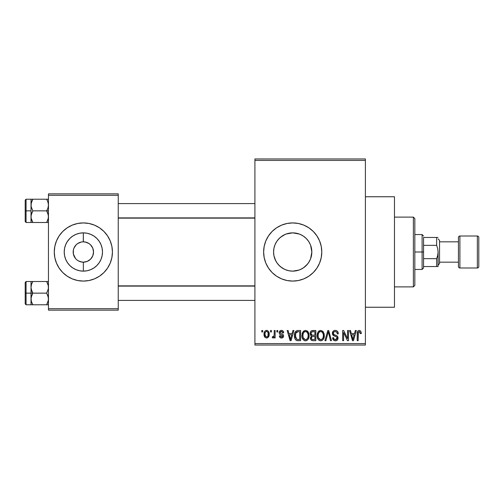 <?xml version="1.0" encoding="UTF-8"?>
<svg xmlns="http://www.w3.org/2000/svg" width="504" height="504" viewBox="0 0 504 504"><rect width="100%" height="100%" fill="white"/><g stroke="black" fill="none" stroke-linecap="round" stroke-linejoin="round"><path stroke-width="0.76" d="M74.876 246.368L74.441 247.086M75.48 258.445L73.37 253.984L73.37 250.016L73.949 248.107L76.161 244.805L77.698 243.539L81.371 242.021L79.462 242.6M80.356 261.727L83.33 262.174M299.004 270.068L292.711 271.133L288.918 270.755L292.711 271.133A19.133 19.133 0 0 1 273.577 252A19.133 19.133 0 0 1 292.711 232.867L288.924 233.245L285.333 234.347L280.558 237.22L277.931 239.847M277.937 264.159L280.564 266.786L284.413 269.243M275.814 260.978L273.949 255.767L273.577 251.994L273.956 248.214L273.577 251.994L273.949 255.767L275.052 259.371L276.816 262.653M276.816 241.347L275.839 242.966M264.191 257.689A29.075 29.075 0 0 0 292.711 281.075A29.075 29.075 0 0 1 263.63 252A29.075 29.075 0 0 1 292.711 222.926A29.075 29.075 0 0 0 264.191 246.311M265.841 240.874L264.191 246.33A29.075 29.075 0 0 0 264.184 257.657L263.63 252L264.191 246.33L265.841 240.874L268.531 235.847L272.147 231.437L276.551 227.821L281.579 225.137L287.034 223.48L292.711 222.926L298.381 223.48L303.836 225.137L308.864 227.821L313.267 231.437L316.884 235.847L319.574 240.874L321.224 246.33L321.785 252L321.224 257.67L319.574 263.126L316.884 268.153L313.267 272.563L308.864 276.179L303.836 278.863L298.381 280.52L292.711 281.075L287.034 280.52L281.579 278.863L276.551 276.179L272.147 272.563L268.531 268.153L265.841 263.126L264.191 257.67M279.342 333.61L279.361 331.859L280.558 330.529L282.139 330.46L283.343 331.443L283.721 332.753L282.794 332.886L282.404 331.846L281.402 331.43L280.507 331.726L280.155 332.583L280.438 333.295L282.719 334.246L283.424 335.072L283.557 336.351L282.87 337.611L281.295 338.033L279.966 337.466L279.361 335.929L280.287 335.796L280.615 336.659L281.471 336.987L282.278 336.792L282.662 336.08L282.366 335.469L279.764 334.341M365.4 307.245L394.474 307.245L394.474 196.755L365.4 196.755L394.474 196.755L394.474 307.245L365.4 307.245M82.517 262.143L83.355 262.174A10.174 10.174 0 0 1 73.175 252A10.174 10.174 0 0 1 83.355 241.826A10.174 10.174 0 0 0 73.175 252A10.174 10.174 0 0 0 83.355 262.174L83.355 271.133A19.133 19.133 0 0 1 64.222 252A19.133 19.133 0 0 1 83.355 232.867L83.267 241.826M67.152 241.826L69.823 238.474L72.727 236.093L76.035 234.322L79.619 233.232L83.355 232.867L87.085 233.232L90.676 234.322L93.983 236.093L96.881 238.474L99.263 241.372L101.033 244.679L102.117 248.27L102.488 252L102.117 255.73L101.033 259.321L99.263 262.628L96.881 265.526L93.983 267.908L90.676 269.678L87.085 270.768L83.355 271.133L79.619 270.768L76.035 269.678L72.727 267.908L69.823 265.526L67.448 262.628L65.677 259.321L64.588 255.73L64.222 252L64.588 248.27L65.677 244.679L67.448 241.372M67.152 262.174L67.448 262.628M78.536 260.965L81.913 262.074M76.885 259.856L76.161 259.195M74.441 256.914L74.894 257.651M82.026 241.907L83.355 241.826L82.026 241.907M67.215 276.186A29.075 29.075 0 0 0 83.336 281.075A29.075 29.075 0 0 1 54.275 252A29.075 29.075 0 0 1 83.355 222.926A29.075 29.075 0 0 0 67.215 227.814M67.183 227.833A29.075 29.075 0 0 0 62.805 231.431M62.786 231.449A29.075 29.075 0 0 0 56.492 240.862M56.486 240.881A29.075 29.075 0 0 0 56.486 263.119L54.835 257.67L54.275 252L54.835 246.33L56.492 240.874L59.176 235.847L62.792 231.437L67.202 227.821L72.23 225.137L77.679 223.48L83.355 222.926L89.025 223.48L94.481 225.137L99.508 227.821L103.912 231.437L107.528 235.847L110.218 240.874L111.869 246.33L112.43 252L111.869 257.67L110.218 263.126L107.528 268.153L103.912 272.563L99.508 276.179L94.481 278.863L89.025 280.52L83.355 281.075L77.679 280.52L72.23 278.863L67.202 276.179L62.792 272.563L59.176 268.153L56.492 263.126L54.835 257.67M56.492 263.138A29.075 29.075 0 0 0 62.786 272.551M62.805 272.57A29.075 29.075 0 0 0 67.183 276.167M99.553 241.826L99.263 241.372M86.354 242.273L83.355 241.826L85.34 242.021L89.006 243.539L90.55 244.805L92.755 248.107L92.263 247.086M93.335 253.984L93.53 252L92.755 255.893L90.55 259.195L87.249 261.4L83.444 262.174M99.553 262.174L99.263 262.628M92.755 248.107L93.53 252M254.911 160.411L254.911 343.589L365.4 343.589L365.4 160.411L254.911 160.411L254.911 158.955L365.4 158.955L365.4 160.411L365.4 158.955L254.911 158.955L254.911 345.045L365.4 345.045L365.4 160.411L254.911 160.411M270.503 331.96L270.503 330.511L271.429 330.511L271.429 331.96L270.503 331.96L271.429 331.96L271.429 330.511L270.503 330.511L270.503 331.96M274.201 334.347L274.201 330.511L275.127 330.511L275.127 337.907L274.201 337.907L274.201 336.729L273.326 338.008L272.223 337.642L272.488 336.59L273.288 336.71L273.886 336.225L274.201 334.347L274.031 335.859L273.155 336.722L272.488 336.59L272.223 337.642L273.099 338.039L274.201 336.729L274.201 337.907L275.127 337.907L275.127 330.511L274.201 330.511L274.201 334.347M276.847 331.96L276.847 330.511L277.773 330.511L277.773 331.96L276.847 331.96L277.773 331.96L277.773 330.511L276.847 330.511L276.847 331.96M292.125 333.547L292.925 330.511L293.895 330.511L291.085 340.685L290.109 340.685L287.154 330.511L288.124 330.511L288.924 333.547L292.125 333.547L288.924 333.547L288.124 330.511L287.154 330.511L290.109 340.685L291.085 340.685L293.895 330.511L292.925 330.511L292.125 333.547M305.531 330.378L307.692 331.33L308.889 333.648L309.065 336.357L308.146 339.331L306.766 340.546L305.084 340.786L303.332 339.847L302.312 338.064L301.959 335.588L302.438 332.779L303.673 331.027L305.531 330.378L302.879 331.928L301.959 335.588C301.802 338.404 302.986 340.15 305.525 340.817C308.108 340.131 309.298 338.348 309.097 335.462L308.183 331.972L305.531 330.378M320.727 330.378L322.894 331.33L324.091 333.648L324.148 337.252L323.341 339.331L321.968 340.546L320.279 340.786L318.528 339.847L317.514 338.064L317.167 335.11L317.64 332.779L318.868 331.027L320.727 330.378L318.081 331.928L317.161 335.588C316.997 338.404 318.188 340.15 320.72 340.817C323.303 340.131 324.494 338.348 324.299 335.462L323.385 331.972L320.727 330.378M359.302 330.378L360.751 331.096L361.305 333.547L360.379 333.679L359.736 331.689L358.401 332.029L358.13 340.685L357.204 340.685L357.361 332.092L358.004 330.851L359.302 330.378C357.676 330.788 356.977 331.922 357.204 333.774L357.204 340.685L358.13 340.685L358.262 332.331L359.257 331.563L360.379 333.679L361.305 333.547L360.751 331.096L359.302 330.378M354.514 333.547L355.307 330.511L356.278 330.511L353.468 340.685L352.491 340.685L349.543 330.511L350.507 330.511L351.307 333.547L354.514 333.547L351.307 333.547L350.507 330.511L349.543 330.511L352.491 340.685L353.468 340.685L356.278 330.511L355.307 330.511L354.514 333.547M347.558 338.65L347.558 330.511L348.484 330.511L348.484 340.685L347.495 340.685L343.589 332.527L343.589 340.685L342.67 340.685L342.67 330.511L343.659 330.511L347.558 338.65L343.659 330.511L342.67 330.511L342.67 340.685L343.589 340.685L343.589 332.527L347.495 340.685L348.484 340.685L348.484 330.511L347.558 330.511L347.558 338.65M332.356 333.327L333.144 331.197L334.662 330.416L336.508 330.618L337.919 332.016L338.304 333.812L337.378 333.944L336.785 332.262L335.614 331.607L334.108 331.802L333.352 332.772L333.711 334.429L336.987 335.821L337.882 337.031L337.661 339.583L335.947 340.773L333.768 340.326L332.621 337.774L333.547 337.642L334.171 339.224L335.714 339.608L336.874 338.915L336.968 337.189L333.144 335.336L332.356 333.327L333.761 335.746L336.823 336.956L337.113 337.995L335.381 339.627C334.196 339.532 333.591 338.871 333.547 337.642L332.621 337.774C332.684 339.627 333.61 340.641 335.406 340.817C337.094 340.679 337.976 339.746 338.039 338.026C337.951 336.496 337.132 335.563 335.588 335.236C334.291 335.097 333.522 334.454 333.283 333.308C333.377 332.174 334.001 331.594 335.16 331.563C336.559 331.708 337.302 332.501 337.378 333.944L338.304 333.812C338.266 331.739 337.245 330.593 335.242 330.378C333.421 330.504 332.464 331.487 332.356 333.327M324.916 340.685L327.821 330.511L328.721 330.511L331.468 340.685L330.511 340.685L328.325 331.695L325.88 340.685L324.916 340.685L325.88 340.685L328.325 331.695L330.511 340.685L331.468 340.685L328.721 330.511L327.821 330.511L324.916 340.685M310.155 333.497L310.527 331.789L311.535 330.763L315.838 330.511L315.838 340.685L312.455 340.654L311.1 340.005L310.433 337.819L311.415 335.992L310.426 334.94L310.155 333.497L311.415 335.992L310.42 338.127C310.502 339.765 311.346 340.616 312.965 340.685L315.838 340.685L315.838 330.511L312.971 330.511C311.113 330.586 310.174 331.582 310.155 333.497M294.424 335.651L294.808 332.917L295.867 331.153L297.486 330.529L300.636 330.511L300.636 340.685L297.303 340.647L295.968 340.156L294.827 338.417L294.424 335.651C294.242 337.749 294.96 339.362 296.579 340.496L300.636 340.685L300.636 330.511L297.927 330.511C295.35 331.04 294.185 332.76 294.424 335.651L294.43 336.004M264.027 334.284L264.512 331.726L265.551 330.63L267.24 330.466L268.676 331.701L269.079 335.494L267.826 337.68L266.288 338.02L264.921 337.264L264.027 334.284C263.894 336.332 264.751 337.586 266.603 338.039C268.481 337.573 269.338 336.294 269.18 334.209C269.338 332.13 268.474 330.851 266.603 330.378C264.707 330.857 263.85 332.161 264.027 334.284M261.778 331.96L261.778 330.511L262.704 330.511L262.704 331.96L261.778 331.96L262.704 331.96L262.704 330.511L261.778 330.511L261.778 331.96M48.46 193.845L118.245 193.845L118.245 195.3L48.46 195.3L48.46 308.7L118.245 308.7L118.245 193.845L48.46 193.845L48.46 195.3L48.46 193.845M48.46 310.155L118.245 310.155L118.245 195.3L48.46 195.3L48.46 310.155L48.46 308.7L118.245 308.7L118.245 310.155L48.46 310.155M83.368 281.075A29.075 29.075 0 0 0 99.496 276.186M99.521 276.167A29.075 29.075 0 0 0 103.906 272.57M103.925 272.551A29.075 29.075 0 0 0 110.212 263.138M110.218 263.119A29.075 29.075 0 0 0 110.218 240.881L111.869 246.33M110.212 240.862A29.075 29.075 0 0 0 103.925 231.449M103.906 231.431A29.075 29.075 0 0 0 99.521 227.833M99.496 227.814A29.075 29.075 0 0 0 83.368 222.926M83.355 222.926A29.075 29.075 0 0 1 112.43 252A29.075 29.075 0 0 1 83.355 281.075M84.193 241.857L83.355 241.826L83.355 232.867A19.133 19.133 0 0 1 102.488 252A19.133 19.133 0 0 1 83.355 271.133L83.355 262.174L87.249 261.4M85.34 242.021L84.792 241.926M88.175 243.035L87.249 242.6M89.825 244.144L89.006 243.539M91.23 245.555L90.55 244.805M91.81 257.664L92.263 256.914M83.355 241.826A10.174 10.174 0 0 1 93.53 252A10.174 10.174 0 0 1 83.355 262.174A10.174 10.174 0 0 0 93.53 252A10.174 10.174 0 0 0 83.355 241.826L83.374 241.826M79.462 261.4L77.698 260.461M83.355 262.174L82.026 262.093M254.911 345.045L254.911 343.589L365.4 343.589L365.4 345.045L254.911 345.045M286.272 233.982L292.711 232.867A19.133 19.133 0 0 1 311.837 252A19.133 19.133 0 0 1 292.711 271.133L296.478 270.755L292.711 271.133L288.975 270.768L285.384 269.678L282.076 267.908L279.178 265.526L276.797 262.628L275.033 259.321L273.943 255.73L273.577 252L273.943 248.27L275.033 244.679L276.797 241.372L279.178 238.474L282.076 236.093L285.384 234.322L288.975 233.232L292.711 232.867L299.25 234.02M301.102 269.193L300.056 269.665M303.717 267.649L300.031 269.678L296.44 270.768M310.369 259.352L308.278 263.126M310.357 259.384L309.437 261.28M310.609 245.253L311.837 252.013L310.609 258.747M311.472 255.749L311.837 252.013L311.472 255.73L310.382 259.321L308.618 262.628L306.237 265.526L303.339 267.908M296.459 233.239L292.711 232.867L296.44 233.232L300.031 234.322L303.339 236.093L306.237 238.474L308.618 241.372L310.382 244.679L311.472 248.27L311.837 252L311.472 248.252M311.466 248.226L310.369 244.648M308.202 240.78L308.599 241.347M309.544 242.915L310.357 244.61M306.054 238.291L303.628 236.288M300.05 234.335L300.882 234.7M303.345 236.099L300.075 234.341M284.439 234.744L285.358 234.335M281.673 236.37L282.057 236.105M276.828 241.328L277.244 240.736M273.949 248.239L275.039 244.654M277.231 263.252L276.835 262.678M282.064 267.895L281.723 267.668M288.95 270.761L286.259 270.012M292.711 281.075A29.075 29.075 0 0 0 316.89 235.853A29.075 29.075 0 0 0 292.711 222.926A29.075 29.075 0 0 1 321.785 252A29.075 29.075 0 0 1 292.711 281.075M313.267 272.563L314.156 271.631M319.574 240.874L319.19 239.999M316.884 235.847L316.342 235.059M307.471 239.828L306.218 238.455M310.357 244.616L308.587 241.328M296.478 270.755L300.088 269.653L303.37 267.889L307.478 264.159M361.28 332.911L361.198 332.281M358.224 332.501L358.319 332.174M353.336 337.699L352.907 339.627L351.622 334.738L354.199 334.738L353.336 337.699L354.199 334.738L351.622 334.738L352.391 337.535M352.995 339.142L353.209 338.178M338.121 332.533L337.837 331.853M335.563 330.391L335.242 330.378M332.432 334.064L332.69 334.757M333.761 335.746L334.757 336.105M334.876 336.143L335.368 336.275M337.088 338.329L336.357 339.406M332.671 338.354L332.804 338.921M333.346 339.935L333.768 340.326M337.346 340.024L337.661 339.583M338.008 337.522L337.882 337.031M335.828 335.311L334.045 334.675M327.921 333.301L328.136 332.501M328.325 331.695L328.501 332.501M324.248 334.549L324.091 333.648M317.64 332.779L317.356 333.686M317.167 336.023L317.192 336.464M317.318 337.34L318.182 339.419M317.596 338.304L317.911 338.99M318.767 340.074L319.851 340.685M321.609 340.685L321.943 340.559M320.525 339.614L318.478 337.919L318.087 335.62C317.917 333.446 318.799 332.092 320.733 331.563C322.617 332.06 323.499 333.352 323.373 335.444C323.581 337.686 322.699 339.079 320.714 339.627L320.891 339.62M319.063 338.871L320.342 339.595M318.553 338.089L318.824 338.575M320.399 331.588L319.208 332.186L318.345 333.616L318.093 335.91L318.478 337.919M321.962 331.953L320.563 331.575M322.283 338.997L323.133 337.504L323.373 335.444L323.259 334.146L322.214 332.155M312.971 330.511L312.386 330.542M311.1 340.005L311.951 340.553M311.119 332.986L311.995 331.827L314.912 331.695L314.912 335.267L313.085 335.267C311.818 335.324 311.151 334.732 311.081 333.49L311.945 335.097L314.912 335.267L314.912 331.695L312.222 331.758M311.567 332.098L311.277 332.508M312.757 339.482L313.299 339.494C312.089 339.633 311.434 339.116 311.346 337.957L312.203 336.552L314.912 336.458L314.912 339.494L313.299 339.494L314.912 339.494L314.912 336.458L312.442 336.496L311.529 337.1M311.346 337.957L311.63 338.99L312.575 339.463M308.606 332.785L308.41 332.369M307.692 331.33L307.068 330.807M302.438 332.779L302.154 333.686M301.972 335.11L301.959 335.588M301.972 336.023L301.997 336.464M302.123 337.34L302.98 339.419M302.4 338.304L302.715 338.99M304.246 340.521L304.655 340.685M306.407 340.685L306.741 340.559M308.379 338.946L308.946 337.252M305.329 339.614L303.276 337.919L302.885 335.62C302.715 333.446 303.597 332.092 305.531 331.563C307.421 332.06 308.297 333.352 308.171 335.444C308.385 337.686 307.497 339.079 305.519 339.627L305.689 339.62M303.862 338.871L305.141 339.595M303.351 338.089L303.628 338.575M305.197 331.588L304.007 332.186L303.143 333.616L302.891 335.91L303.276 337.919M306.76 331.953L305.367 331.575M307.081 338.997L307.931 337.504L308.171 335.444L308.057 334.146L307.018 332.155M295.098 332.218L294.733 333.157M294.512 337.05L294.827 338.417M297.303 340.647L298.047 340.685M295.514 337.403L295.722 333.182L298.047 331.695L299.71 331.695L299.71 339.494L296.755 339.293L295.35 335.664L295.514 337.39L296.755 339.293L299.71 339.494L299.71 331.695L297.858 331.701M295.357 335.349L295.35 335.664M296.056 332.514L296.598 332.004L295.791 333.005L295.369 335.034M290.953 337.699L290.524 339.627L289.239 334.738L291.816 334.738L290.953 337.699L291.816 334.738L289.239 334.738L290.285 338.575M290.707 338.656L290.827 338.178M283.721 332.753C283.601 331.304 282.851 330.511 281.465 330.378C280.016 330.498 279.273 331.292 279.229 332.766C279.285 334.058 279.978 334.82 281.308 335.047L282.662 336.08L281.471 336.987L280.287 335.796L279.361 335.929C279.474 337.258 280.192 337.964 281.503 338.039C282.826 337.964 283.519 337.258 283.588 335.929C283.424 334.65 282.662 333.894 281.301 333.661L280.388 333.251L280.155 332.583L281.402 331.43L282.794 332.886L283.721 332.753M283.519 331.865L283.223 331.248M283.084 331.065L282.36 330.536M280.117 334.58L280.507 334.757M281.849 335.236L282.24 335.399M279.966 337.466L280.293 337.724M282.127 333.963L281.717 333.805M269.18 334.209L269.174 333.887M264.247 332.426L264.127 332.98M264.134 335.551L264.323 336.256M268.676 336.722L268.884 336.25M268.997 335.878L269.079 335.494M269.161 334.858L269.174 334.53M266.144 331.512L265.243 332.464L264.953 334.215C264.814 332.791 265.356 331.865 266.578 331.43C267.838 331.834 268.399 332.76 268.254 334.215C268.399 335.639 267.857 336.559 266.629 336.987C265.369 336.584 264.814 335.658 264.953 334.215L265.797 336.691L267.063 336.905L267.964 335.96L268.109 332.867L267.416 331.726L266.358 331.449M352.529 338.052L352.668 338.575M321.061 339.601L322.018 339.217M305.859 339.601L306.816 339.217M297.675 331.714L296.598 332.004M290.524 339.627L290.613 339.142M72.727 267.908L76.035 269.678L79.619 270.768L83.355 271.133L87.085 270.768L90.676 269.678L93.983 267.908M93.983 236.093L90.676 234.322L87.085 233.232L83.355 232.867L79.619 233.232L76.035 234.322L72.727 236.093M413.375 217.111L414.83 218.56L414.83 285.44L413.375 286.889L394.474 286.889L413.375 286.889L413.375 217.111L394.474 217.111L413.375 217.111L413.375 286.889L414.83 285.44L414.83 218.56L413.375 217.111M31.147 288.855L31.015 293.145L32.817 293.145L31.519 290.336L31.015 287.324L31.519 284.338L32.817 281.509L46.664 281.509L48.327 285.799L48.334 288.83L46.664 293.145L32.817 293.145L31.147 288.855M31.015 295.413L31.015 293.145L25.2 293.145L25.2 303.899L25.2 282.385L25.2 293.145L26.069 293.145L26.069 281.516L26.069 293.145L31.015 293.145L31.015 287.324L31.015 298.96L31.519 295.974L32.817 293.145L46.664 293.145L48.327 297.429L48.334 300.466L46.664 304.775L32.817 304.775L31.519 301.965L31.015 298.96L31.015 304.775L48.46 304.775L46.664 304.775L47.962 301.953L46.664 304.775L47.962 301.953L48.46 298.96L47.956 295.955L46.664 293.145L48.334 288.83L48.327 285.799L46.664 281.509L32.817 281.509L31.519 284.332L32.817 281.509L31.015 281.509L31.519 281.509L31.015 281.509L31.015 287.324L31.519 284.338L32.817 281.509L31.519 281.509L32.817 281.509L31.519 284.319M47.956 301.965L46.664 304.775L47.956 304.775M31.317 301.266L31.015 297.593M31.519 301.946L32.817 304.775L31.361 301.442L32.817 304.775L31.519 304.775M48.094 284.785L47.962 284.338M31.135 285.875L31.317 285.006M46.721 281.61L48.46 281.509L46.664 281.509L47.956 284.319M25.2 303.899L26.069 304.775L26.069 293.145L26.069 304.775L31.015 304.775L31.147 297.454L32.817 293.145L31.015 293.145L31.015 298.96L31.015 290.877M31.015 288.691L31.015 281.509L31.519 281.509M254.911 286.108L118.245 286.108L254.911 286.108M118.245 217.892L254.911 217.892L118.245 217.892M423.555 237.46L423.555 245.335L423.555 237.46L436.64 237.46L423.555 237.46M423.555 252L423.555 245.335L423.555 258.665L423.555 252L422.1 252L423.555 252M414.83 234.555L422.1 234.555L422.1 252L422.1 234.555L423.555 236.011M414.83 252L422.1 252L414.83 252M436.64 266.54L423.555 266.54L423.555 267.989L423.555 258.665L423.555 266.54L438.089 266.54L436.64 266.54L436.64 258.665L423.555 258.665L436.64 258.665L436.64 266.54L437.699 266.54M414.83 269.445L422.1 269.445L422.1 252L422.1 269.445L423.555 267.989M437.989 237.46L436.64 237.46L436.64 245.335L423.555 245.335L436.64 245.335L437.699 248.598L438.089 252L437.699 255.402L436.64 258.665L437.699 255.402L438.089 252L437.989 266.54M438.089 266.54L438.089 251.906M438.089 252L437.699 248.604L436.64 245.335L436.64 237.46L437.699 237.46M477.345 236.011L477.345 267.989A1.455 1.455 0 0 0 478.8 266.54L478.8 237.46A1.455 1.455 0 0 0 477.345 236.011L459.9 236.011A1.455 1.455 0 0 0 458.445 237.46L458.445 266.54A1.455 1.455 0 0 0 459.9 267.989L459.9 236.011L459.9 267.989L477.345 267.989L477.345 236.011A1.455 1.455 0 0 1 478.8 237.46L478.8 266.54A1.455 1.455 0 0 1 477.345 267.989L459.9 267.989A1.455 1.455 0 0 1 458.445 266.54L458.445 237.46A1.455 1.455 0 0 1 459.9 236.011L477.345 236.011M438.089 265.085L439.545 263.63L439.545 240.37L438.089 238.915L439.545 240.37L439.545 263.63L438.089 265.085M458.445 241.826L439.545 241.826L458.445 241.826M439.545 262.174L458.445 262.174L439.545 262.174M48.46 199.225L46.664 199.225L47.956 202.035L48.46 205.04L47.962 208.026L46.664 210.855L48.46 210.855L46.664 210.855L48.327 215.145L48.334 218.175L46.664 222.491L47.962 219.668L46.664 222.491L32.817 222.491L31.147 218.201L31.015 210.855L25.2 210.855L25.2 221.615L25.2 200.101L25.2 210.855L26.069 210.855L26.069 222.484L26.069 210.855L31.015 210.855L31.015 216.676L31.519 213.683L32.817 210.855L31.147 206.571L31.147 203.522L32.817 199.225L31.519 202.035L32.817 199.225L31.015 199.225L31.519 199.225L31.015 199.225L31.015 222.491L47.956 222.491M31.135 218.125L31.015 215.309M47.956 199.225L46.664 199.225L48.094 202.495L46.664 199.225L32.817 199.225L46.664 199.225L47.956 202.035L48.46 205.04L47.962 208.026L46.664 210.855L32.817 210.855L46.664 210.855L47.956 213.664L48.46 216.676L47.962 219.662L46.664 222.491L47.956 219.681M31.015 206.407L31.33 202.69L32.817 199.225L31.519 199.225L32.817 199.225L31.361 202.558M25.2 221.615L26.069 222.484L31.015 222.484L31.147 215.17L32.817 210.855L31.147 206.571L31.015 199.225L26.069 199.225L26.069 210.855L26.069 199.225L25.2 200.101M31.135 203.584L31.317 202.715M31.147 222.491L32.817 222.491L31.519 219.662M32.76 222.39L31.519 219.681M31.33 301.31L31.135 300.416M31.361 284.848L31.519 284.338M48.094 301.505L47.962 301.946M31.015 199.225L31.519 199.225M48.094 202.495L47.962 202.054M47.962 222.491L48.334 222.491L47.962 222.491M48.094 219.215L47.962 219.662M31.015 281.516L26.069 281.516L25.2 282.385M118.245 300.416L254.911 300.416M118.245 285.875L254.911 285.875M254.911 203.584L118.245 203.584M254.911 218.125L118.245 218.125"/></g></svg>
